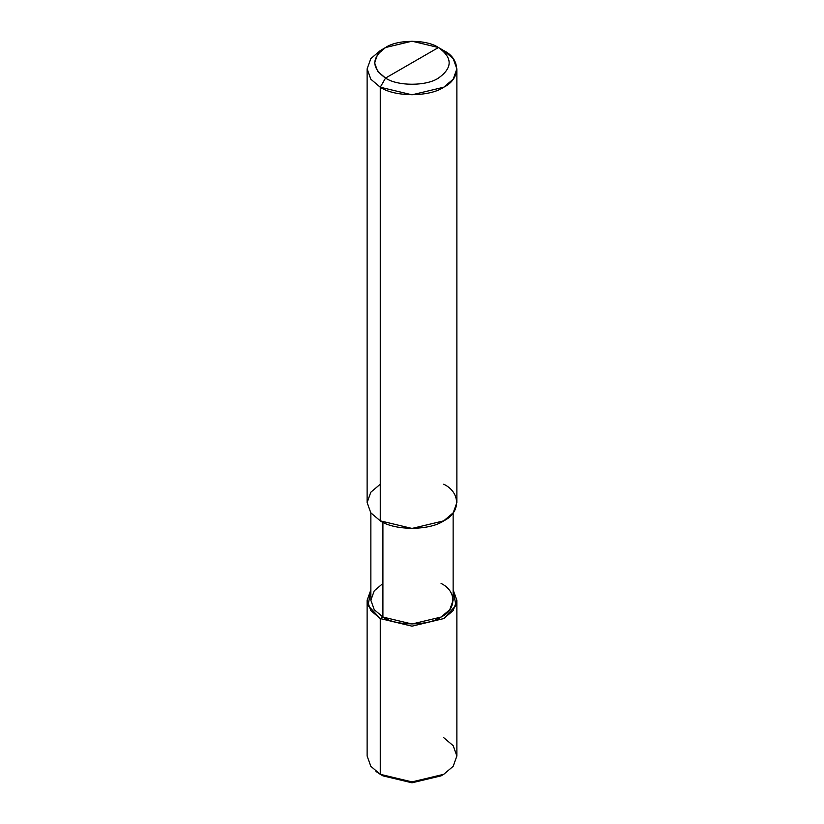 <?xml version="1.0" encoding="UTF-8"?>
<svg xmlns="http://www.w3.org/2000/svg" width="824" height="824" viewBox="0 0 824 824"><rect width="100%" height="100%" fill="white"/><g stroke="black" fill="none" stroke-linecap="round" stroke-linejoin="round"><path stroke-width="1.24" d="M376.002 771.47L380.266 774.313L380.266 618.577L368.06 605.527L370.862 589.902L367.123 600.253L370.81 610.543L380.266 618.577L412 626.168L443.734 618.577L453.19 610.543L456.877 600.253L453.138 589.902L455.94 605.527L443.734 618.577L412 626.168L380.266 618.577L382.913 617.052L380.266 618.577L380.266 774.313L382.913 775.847L412 782.8L442.354 775.075M456.877 600.253L456.877 755.989L453.19 766.289L443.734 774.313L412 781.904L380.266 774.313L412 781.904L443.734 774.313L441.087 775.847L412 782.8L382.913 775.847L380.266 774.313L370.81 766.289L367.123 755.989L367.123 600.253M443.734 774.313L453.19 766.289L456.877 755.989L453.19 745.699L443.734 737.676M380.266 484.213L370.81 492.237L367.123 502.537L370.81 512.827L380.266 520.85L380.266 87.22L385.55 78.064C397.456 86.293 426.544 86.293 438.45 78.064C452.716 67.887 452.716 57.701 438.45 47.524L385.55 78.064C371.284 67.887 371.284 57.701 385.55 47.524C397.456 39.284 426.544 39.284 438.45 47.524C452.716 57.701 452.716 67.887 438.45 78.064C426.544 86.293 397.456 86.293 385.55 78.064L438.45 47.524L412 41.2L385.55 47.524L377.68 54.219L374.601 62.789L377.68 71.369L385.55 78.064L380.266 87.22L380.266 520.85L370.81 512.827L367.123 502.537L367.123 68.897L370.81 79.197L380.266 87.22L370.81 79.197L367.123 68.897L370.81 58.607L380.266 50.583L370.81 58.607L367.123 68.897M382.913 583.454L374.24 590.818L370.862 600.253L374.24 609.688L382.913 617.052L374.24 609.688L370.862 600.253L370.862 512.889M453.138 512.889L453.138 600.253L449.76 609.688L441.087 617.052L412 624.005L382.913 617.052L382.913 522.262L382.913 617.052C396.004 626.106 427.996 626.106 441.087 617.052C456.784 609.492 456.784 591.014 441.087 583.454M456.877 68.897L453.19 58.607L443.734 50.583C460.853 58.823 460.853 78.98 443.734 87.22C429.448 97.108 394.552 97.108 380.266 87.22L412 94.811L443.734 87.22L453.19 79.197L456.877 68.897L456.877 502.537L453.19 512.827L443.734 520.85L412 528.442L380.266 520.85C394.552 530.738 429.448 530.738 443.734 520.85C460.853 512.61 460.853 492.453 443.734 484.213M443.734 50.583L438.45 47.524L443.734 50.583M382.913 775.847L380.266 774.313M380.266 50.583L385.55 47.524"/></g></svg>
